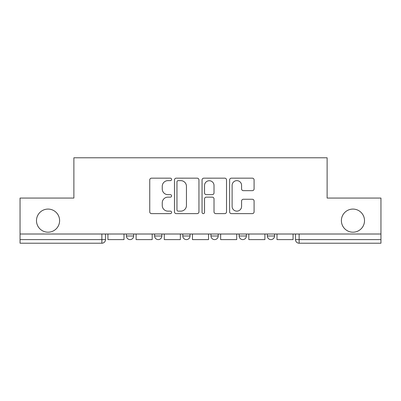 <?xml version="1.0" encoding="UTF-8"?>
<svg xmlns="http://www.w3.org/2000/svg" width="401" height="401" viewBox="0 0 401 401"><rect width="100%" height="100%" fill="white"/><g stroke="black" fill="none" stroke-linecap="round" stroke-linejoin="round"><path stroke-width="0.6" d="M171.598 179.407A1.243 1.243 0 0 0 170.36 178.164L151.523 178.164A1.774 1.774 0 0 0 149.748 179.939L149.748 211.853A1.774 1.774 0 0 0 151.523 213.623L170.36 213.623A1.243 1.243 0 0 0 171.598 212.385A1.243 1.243 0 0 0 170.36 211.142L167.919 211.142A5.674 5.674 0 0 1 162.25 205.467L162.25 202.811A5.674 5.674 0 0 1 167.919 197.137L170.36 197.137A1.243 1.243 0 0 0 171.598 195.894A1.243 1.243 0 0 0 170.36 194.65L167.919 194.65A5.674 5.674 0 0 1 162.25 188.981L162.25 186.32A5.674 5.674 0 0 1 167.919 180.645L170.36 180.645A1.243 1.243 0 0 0 171.598 179.407M341.391 220.64A11.559 11.559 0 0 0 352.95 232.199A11.559 11.559 0 0 0 364.514 220.64A11.559 11.559 0 0 0 352.95 209.081A11.559 11.559 0 0 0 341.391 220.64M36.486 220.64A11.559 11.559 0 0 0 48.05 232.199A11.559 11.559 0 0 0 59.609 220.64A11.559 11.559 0 0 0 48.05 209.081A11.559 11.559 0 0 0 36.486 220.64M267.332 234.009L267.332 235.994L274.56 235.994A3.614 3.614 0 0 1 270.946 239.608A3.614 3.614 0 0 1 267.332 235.994L267.332 234.009M210.976 235.994L210.976 234.009L210.976 235.994A3.614 3.614 0 0 0 214.59 239.608A3.614 3.614 0 0 1 210.976 235.994L218.204 235.994A3.614 3.614 0 0 1 214.59 239.608M154.621 235.994L154.621 234.009L154.621 235.994A3.614 3.614 0 0 0 158.235 239.608A3.614 3.614 0 0 1 154.621 235.994L161.844 235.994A3.614 3.614 0 0 1 158.235 239.608A3.614 3.614 0 0 0 161.844 235.994L161.844 234.009L161.844 235.994M252.314 190.665A1.774 1.774 0 0 0 254.089 188.891L254.089 179.939A1.774 1.774 0 0 0 252.314 178.164L231.397 178.164A1.774 1.774 0 0 0 229.623 179.939L229.623 211.853A1.774 1.774 0 0 0 231.397 213.623L252.314 213.623A1.774 1.774 0 0 0 254.089 211.853L254.089 201.036A1.774 1.774 0 0 0 252.314 199.262L243.362 199.262A1.774 1.774 0 0 0 241.587 201.036L241.587 206.4A4.742 4.742 0 0 1 236.846 211.142A4.742 4.742 0 0 1 232.104 206.4L232.104 185.387A4.742 4.742 0 0 1 236.846 180.645A4.742 4.742 0 0 1 241.587 185.387L241.587 188.891A1.774 1.774 0 0 0 243.362 190.665L252.314 190.665M20.05 234.009L20.05 198.064L73.879 198.064L73.879 157.778L327.121 157.778L327.121 198.064L380.95 198.064L380.95 234.009L20.05 234.009L20.05 239.608L105.488 239.608L105.488 234.009L105.488 239.608A3.614 3.614 0 0 1 101.874 243.222L20.05 243.222L20.05 239.608M198.946 179.939A1.774 1.774 0 0 0 197.177 178.164L176.255 178.164A1.774 1.774 0 0 0 174.48 179.939L174.48 211.853A1.774 1.774 0 0 0 176.255 213.623L197.177 213.623A1.774 1.774 0 0 0 198.946 211.853L198.946 179.939M203.823 178.164L224.745 178.164A1.774 1.774 0 0 1 226.52 179.939L226.52 211.853A1.774 1.774 0 0 1 224.745 213.623L215.793 213.623A1.774 1.774 0 0 1 214.019 211.853L214.019 198.906A1.774 1.774 0 0 0 212.244 197.137L206.304 197.137A1.774 1.774 0 0 0 204.535 198.906L204.535 212.385A1.243 1.243 0 0 1 203.292 213.623A1.243 1.243 0 0 1 202.054 212.385L202.054 179.939A1.774 1.774 0 0 1 203.823 178.164M295.512 234.009L295.512 239.608L380.95 239.608L380.95 243.222L299.126 243.222A3.614 3.614 0 0 1 295.512 239.608M380.95 234.009L380.95 239.608M274.56 235.994L274.56 234.009L274.56 235.994A3.614 3.614 0 0 1 270.946 239.608M246.379 234.009L246.379 235.994A3.614 3.614 0 0 1 242.765 239.608A3.614 3.614 0 0 1 239.156 235.994A3.614 3.614 0 0 0 242.765 239.608A3.614 3.614 0 0 0 246.379 235.994L246.379 234.009M239.156 234.009L239.156 235.994L246.379 235.994M218.204 234.009L218.204 235.994M190.024 234.009L190.024 235.994A3.614 3.614 0 0 1 186.41 239.608A3.614 3.614 0 0 1 182.796 235.994L190.024 235.994M182.796 234.009L182.796 235.994M133.668 234.009L133.668 235.994A3.614 3.614 0 0 1 130.054 239.608A3.614 3.614 0 0 1 126.44 235.994A3.614 3.614 0 0 0 130.054 239.608A3.614 3.614 0 0 0 133.668 235.994L133.668 234.009M126.44 234.009L126.44 235.994L133.668 235.994M178.204 180.645A1.243 1.243 0 0 0 176.961 181.889L176.961 209.898A1.243 1.243 0 0 0 178.204 211.142L180.776 211.142A5.674 5.674 0 0 0 186.45 205.467L186.45 186.32A5.674 5.674 0 0 0 180.776 180.645L178.204 180.645M214.019 185.478A4.742 4.742 0 0 0 209.277 180.736A4.742 4.742 0 0 0 204.535 185.478L204.535 192.881A1.774 1.774 0 0 0 206.304 194.65L212.244 194.65A1.774 1.774 0 0 0 214.019 192.881L214.019 185.478M124.004 234.009L124.004 239.608L107.929 239.608L107.929 234.009M152.179 234.009L152.179 239.608L136.104 239.608L136.104 234.009M180.36 234.009L180.36 239.608L164.285 239.608L164.285 234.009M208.54 234.009L208.54 239.608L192.46 239.608L192.46 234.009M236.715 234.009L236.715 239.608L220.64 239.608L220.64 234.009M264.896 234.009L264.896 239.608L248.82 239.608L248.82 234.009M293.071 234.009L293.071 239.608L276.996 239.608L276.996 234.009M101.874 234.009L101.874 243.222M299.126 234.009L299.126 243.222"/></g></svg>
